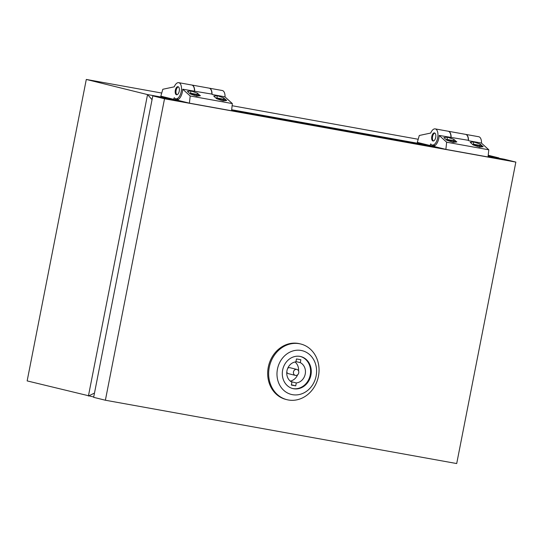<?xml version="1.0" encoding="UTF-8"?>
<svg xmlns="http://www.w3.org/2000/svg" width="543" height="543" viewBox="0 0 543 543"><rect width="100%" height="100%" fill="white"/><g stroke="black" fill="none" stroke-linecap="round" stroke-linejoin="round"><path stroke-width="0.81" d="M515.85 162.092L164.522 98.778L105.383 400.232L456.704 463.552L515.85 162.092L504.114 159.194L488.109 156.309M435.608 146.848L231.637 110.093M179.142 100.631L152.793 95.88L164.522 98.778M152.793 95.88L93.647 397.333L105.383 400.232M196.804 94.407L196.722 94.808L191.075 93.742L190.769 93.226L196.804 94.407L190.769 93.226M223.153 99.159L223.071 99.559L217.424 98.493L217.119 97.971L223.153 99.159L217.119 97.971M208.994 88.129A8.193 4.025 100.2 0 1 209.123 88.142A8.193 4.025 100.2 0 1 209.245 88.17A8.193 4.025 100.2 0 1 211.885 94.095L182.713 89.208L190.186 95.982L189.405 103.163L178.165 100.387L178.145 99.566A9.217 4.527 -79.8 0 0 182.38 91.95A9.217 4.527 -79.8 0 0 182.713 89.208M194.672 90.993A8.193 4.025 -79.8 0 0 192.032 85.068A8.193 4.025 -79.8 0 0 191.903 85.041A8.193 4.025 -79.8 0 0 191.815 85.027M222.168 90.498A8.193 4.025 100.2 0 1 222.291 90.518A8.193 4.025 100.2 0 1 222.413 90.545A8.193 4.025 100.2 0 1 225.046 96.966M209.211 88.163A8.193 4.025 100.2 0 1 209.299 88.176A8.193 4.025 100.2 0 1 209.422 88.204A8.193 4.025 100.2 0 1 212.062 94.251M191.604 84.993A8.193 4.025 100.2 0 1 191.733 85.013A8.193 4.025 100.2 0 1 191.855 85.041A8.193 4.025 100.2 0 1 194.489 91.326M178.857 82.699A8.193 4.025 100.2 0 1 181.219 91.577A8.193 4.025 100.2 0 1 175.83 98.799A8.193 4.025 100.2 0 1 175.708 98.772A8.193 4.025 100.2 0 1 174.255 97.686L173.55 99.294L160.837 96.152L162.825 89.269L174.249 86.826A8.193 4.025 100.2 0 1 178.735 82.672A8.193 4.025 100.2 0 1 178.857 82.699M176.495 94.753A4.1 2.009 100.2 0 1 175.314 90.314A4.1 2.009 100.2 0 1 178.009 86.704A4.1 2.009 100.2 0 1 178.07 86.717A4.1 2.009 100.2 0 1 179.251 91.156A4.1 2.009 100.2 0 1 176.556 94.767A4.1 2.009 100.2 0 1 176.495 94.753M176.964 94.76A4.1 2.009 100.2 0 1 176.088 90.518A4.1 2.009 100.2 0 1 178.389 86.853M178.158 100.122L173.55 99.294M211.885 94.095L212.394 94.557L224.87 96.803L232.343 103.584L231.569 110.765L189.405 103.163M190.973 90.959L187.403 91.353L190.267 93.953L196.702 96.152L200.279 95.758L197.414 93.158L190.973 90.959L190.491 93.423L189.527 93.281M217.322 95.704L213.752 96.104L216.616 98.697L223.051 100.903L226.628 100.503L223.764 97.91L217.322 95.704L216.84 98.174L215.876 98.025M232.343 103.584L190.186 95.982M197.414 93.158L197.109 94.726L196.756 94.652M199.899 95.412L197.109 94.726M223.764 97.91L223.458 99.471L223.105 99.403M226.248 100.163L223.458 99.471M216.236 98.358L226.675 100.265M223.275 99.763L223.051 100.903M189.887 93.606L200.326 95.52M196.926 95.011L196.702 96.152M453.269 140.63L453.188 141.031L447.541 139.965L447.242 139.442L453.269 140.63L447.242 139.442M479.618 145.375L479.544 145.782L473.89 144.709L473.591 144.194L479.618 145.375L473.591 144.194M465.46 134.345A8.193 4.025 100.2 0 1 465.589 134.365A8.193 4.025 100.2 0 1 465.711 134.392A8.193 4.025 100.2 0 1 468.351 140.311L439.178 135.424L446.651 142.205L445.878 149.386L434.631 146.61L434.61 145.789A9.217 4.527 -79.8 0 0 438.846 138.166A9.217 4.527 -79.8 0 0 439.178 135.424M451.138 137.209A8.193 4.025 -79.8 0 0 448.498 131.291A8.193 4.025 -79.8 0 0 448.375 131.263A8.193 4.025 -79.8 0 0 448.287 131.25M478.634 136.721A8.193 4.025 100.2 0 1 478.756 136.741A8.193 4.025 100.2 0 1 478.878 136.768A8.193 4.025 100.2 0 1 481.512 143.182M465.677 134.386A8.193 4.025 100.2 0 1 465.765 134.399A8.193 4.025 100.2 0 1 465.887 134.426A8.193 4.025 100.2 0 1 468.528 140.474M448.07 131.216A8.193 4.025 100.2 0 1 448.199 131.23A8.193 4.025 100.2 0 1 448.321 131.257A8.193 4.025 100.2 0 1 450.955 137.549M435.33 128.915A8.193 4.025 100.2 0 1 437.685 137.793A8.193 4.025 100.2 0 1 432.296 145.022A8.193 4.025 100.2 0 1 432.174 144.995A8.193 4.025 100.2 0 1 430.721 143.909L430.022 145.517L417.309 142.375L419.291 135.492L430.714 133.042A8.193 4.025 100.2 0 1 435.201 128.888A8.193 4.025 100.2 0 1 435.33 128.915M432.961 140.976A4.1 2.009 100.2 0 1 431.78 136.537A4.1 2.009 100.2 0 1 434.475 132.92A4.1 2.009 100.2 0 1 434.536 132.933A4.1 2.009 100.2 0 1 435.717 137.372A4.1 2.009 100.2 0 1 433.022 140.99A4.1 2.009 100.2 0 1 432.961 140.976M433.429 140.976A4.1 2.009 100.2 0 1 432.554 136.741A4.1 2.009 100.2 0 1 434.855 133.076M434.624 146.345L430.022 145.517M468.351 140.311L468.867 140.78L481.336 143.026L488.809 149.8L488.035 156.981L445.878 149.386M447.439 137.175L443.869 137.576L446.733 140.169L453.167 142.375L456.744 141.974L453.88 139.381L447.439 137.175L446.957 139.646L445.993 139.503M473.788 141.927L470.218 142.32L473.082 144.92L479.517 147.119L483.094 146.725L480.229 144.126L473.788 141.927L473.306 144.39L472.342 144.248M488.809 149.8L446.651 142.205M453.88 139.381L453.575 140.942L453.222 140.875M456.371 141.635L453.575 140.942M480.229 144.126L479.924 145.694L479.571 145.626M482.72 146.386L479.924 145.694M472.702 144.581L483.141 146.488M479.74 145.986L479.517 147.119M446.353 139.829L456.792 141.737M453.391 141.234L453.167 142.375M296.838 369.416A3.075 2.674 103.9 0 0 293.464 371.921A3.075 2.674 103.9 0 0 295.365 375.383A3.075 2.674 103.9 0 0 298.738 372.871A3.075 2.674 103.9 0 0 296.838 369.416L289.989 367.726A3.075 2.674 103.9 0 0 287.715 368.317M295.949 361.577L300.286 362.649L300.856 359.731L296.464 358.943L295.894 361.862A10.656 9.279 103.9 0 0 286.969 370.754A10.656 9.279 103.9 0 0 291.917 382.15L291.34 385.068L295.731 385.856L296.308 382.937A10.656 9.279 103.9 0 0 305.234 374.046A10.656 9.279 103.9 0 0 300.286 362.649M298.575 371.005A10.656 9.279 103.9 0 0 295.039 361.984M269.26 367.414A28.684 24.978 -76.1 0 1 300.734 343.997A28.684 24.978 -76.1 0 1 318.442 376.272A28.684 24.978 -76.1 0 1 286.969 399.689A28.684 24.978 -76.1 0 1 269.26 367.414M286.969 399.689L285.991 399.444A28.684 24.978 -76.1 0 1 268.283 367.17A28.684 24.978 -76.1 0 1 299.756 343.753L300.734 343.997M277.459 369.084A22.535 19.623 -76.1 0 1 301.121 350.459A22.535 19.623 -76.1 0 1 316.107 376.048A22.535 19.623 -76.1 0 1 292.446 394.673A22.535 19.623 -76.1 0 1 277.459 369.084M300.394 356.48A16.494 14.362 -76.1 0 1 310.243 374.948A16.494 14.362 -76.1 0 1 292.487 388.489M310.929 375.118A16.494 14.362 -76.1 0 1 292.826 388.578A16.494 14.362 -76.1 0 1 282.645 370.021A16.494 14.362 -76.1 0 1 300.741 356.554A16.494 14.362 -76.1 0 1 310.929 375.118M291.007 381.627L296.308 382.937M290.315 381.118A10.656 9.279 103.9 0 0 297.639 374.785M291.394 384.783L295.731 385.856M286.779 372.104A3.075 2.674 103.9 0 0 288.516 373.693L295.365 375.383M173.203 99.206L147.547 94.584L88.407 396.037L94.482 393.084M161.733 93.043L86.296 79.448L27.15 380.908L93.715 396.994M418.205 139.266L232.112 105.729M488.143 155.97L498.874 157.904L488.218 155.271M86.296 79.448L147.547 94.584L152.047 99.681M429.669 145.429L231.678 109.747M209.123 88.142L191.903 85.041M178.566 99.294L175.83 98.799M191.733 85.013L178.735 82.672M222.291 90.518L209.299 88.176M465.589 134.365L448.375 131.263M435.031 145.517L432.296 145.022M448.199 131.23L435.201 128.888M478.756 136.741L465.765 134.399"/></g></svg>
